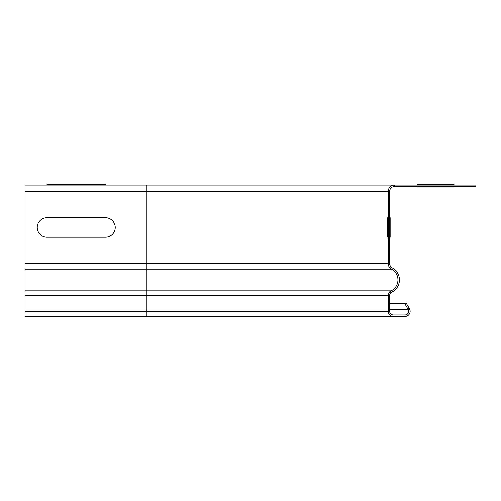 <?xml version="1.0" encoding="UTF-8"?>
<svg xmlns="http://www.w3.org/2000/svg" width="501" height="501" viewBox="0 0 501 501"><rect width="100%" height="100%" fill="white"/><g stroke="black" fill="none" stroke-linecap="round" stroke-linejoin="round"><path stroke-width="0.75" d="M417.452 187.011L454.012 187.011L417.452 187.011C404.933 187.011 404.933 187.011 417.452 187.011L454.012 187.011C466.537 187.011 466.537 187.011 454.012 187.011L417.452 187.011C404.933 187.011 404.933 187.011 417.452 187.011L454.012 187.011C466.537 187.011 466.537 187.011 454.012 187.011L417.452 187.011C404.933 187.011 404.933 187.011 417.452 187.011L454.012 187.011C466.537 187.011 466.537 187.011 454.012 187.011L417.452 187.011C404.933 187.011 404.933 187.011 417.452 187.011L454.012 187.011C466.537 187.011 466.537 187.011 454.012 187.011L417.452 187.011C404.933 187.011 404.933 187.011 417.452 187.011L454.012 187.011C466.537 187.011 466.537 187.011 454.012 187.011L417.452 187.011C404.933 187.011 404.933 187.011 417.452 187.011L454.012 187.011C466.537 187.011 466.537 187.011 454.012 187.011L417.452 187.011C404.933 187.011 404.933 187.011 417.452 187.011L454.012 187.011C466.537 187.011 466.537 187.011 454.012 187.011C466.537 187.011 466.537 187.011 454.012 187.011L417.452 187.011C404.933 187.011 404.933 187.011 417.452 187.011L454.012 187.011L417.452 187.011C404.933 187.011 404.933 187.011 417.452 187.011L454.012 187.011C466.537 187.011 466.537 187.011 454.012 187.011L417.452 187.011C404.933 187.011 404.933 187.011 417.452 187.011L454.012 187.011C466.537 187.011 466.537 187.011 454.012 187.011L417.452 187.011C404.933 187.011 404.933 187.011 417.452 187.011L454.012 187.011C466.537 187.011 466.537 187.011 454.012 187.011C466.537 187.011 466.537 187.011 454.012 187.011L417.452 187.011C404.933 187.011 404.933 187.011 417.452 187.011L454.012 187.011L417.452 187.011C404.933 187.011 404.933 187.011 417.452 187.011L454.012 187.011C466.537 187.011 466.537 187.011 454.012 187.011L417.452 187.011C404.933 187.011 404.933 187.011 417.452 187.011L454.012 187.011C466.537 187.011 466.537 187.011 454.012 187.011L417.452 187.011C404.933 187.011 404.933 187.011 417.452 187.011L454.012 187.011C466.537 187.011 466.537 187.011 454.012 187.011C466.537 187.011 466.537 187.011 454.012 187.011L417.452 187.011C404.933 187.011 404.933 187.011 417.452 187.011M46.988 184.568L105.479 184.568L46.988 184.568C34.463 184.568 34.463 184.568 46.988 184.568M105.479 184.568C118.004 184.568 118.004 184.568 105.479 184.568M417.452 184.568L454.012 184.568L417.452 184.568C404.933 184.568 404.933 184.568 417.452 184.568L454.012 184.568C466.537 184.568 466.537 184.568 454.012 184.568L417.452 184.568C404.933 184.568 404.933 184.568 417.452 184.568L454.012 184.568C466.537 184.568 466.537 184.568 454.012 184.568L417.452 184.568C404.933 184.568 404.933 184.568 417.452 184.568L454.012 184.568C466.537 184.568 466.537 184.568 454.012 184.568L417.452 184.568C404.933 184.568 404.933 184.568 417.452 184.568L454.012 184.568C466.537 184.568 466.537 184.568 454.012 184.568L417.452 184.568C404.933 184.568 404.933 184.568 417.452 184.568L454.012 184.568C466.537 184.568 466.537 184.568 454.012 184.568L417.452 184.568C404.933 184.568 404.933 184.568 417.452 184.568L454.012 184.568C466.537 184.568 466.537 184.568 454.012 184.568L417.452 184.568C404.933 184.568 404.933 184.568 417.452 184.568L454.012 184.568C466.537 184.568 466.537 184.568 454.012 184.568C466.537 184.568 466.537 184.568 454.012 184.568L417.452 184.568C404.933 184.568 404.933 184.568 417.452 184.568L454.012 184.568L417.452 184.568C404.933 184.568 404.933 184.568 417.452 184.568L454.012 184.568C466.537 184.568 466.537 184.568 454.012 184.568L417.452 184.568C404.933 184.568 404.933 184.568 417.452 184.568L454.012 184.568C466.537 184.568 466.537 184.568 454.012 184.568L417.452 184.568C404.933 184.568 404.933 184.568 417.452 184.568L454.012 184.568C466.537 184.568 466.537 184.568 454.012 184.568C466.537 184.568 466.537 184.568 454.012 184.568L417.452 184.568C404.933 184.568 404.933 184.568 417.452 184.568L454.012 184.568L417.452 184.568C404.933 184.568 404.933 184.568 417.452 184.568L454.012 184.568C466.537 184.568 466.537 184.568 454.012 184.568L417.452 184.568C404.933 184.568 404.933 184.568 417.452 184.568L454.012 184.568C466.537 184.568 466.537 184.568 454.012 184.568L417.452 184.568C404.933 184.568 404.933 184.568 417.452 184.568L454.012 184.568C466.537 184.568 466.537 184.568 454.012 184.568C466.537 184.568 466.537 184.568 454.012 184.568L417.452 184.568C404.933 184.568 404.933 184.568 417.452 184.568M46.988 237.224L105.479 237.224A9.751 9.751 0 0 0 115.23 227.473A9.751 9.751 0 0 0 105.479 217.728L46.988 217.728A9.751 9.751 0 0 0 37.237 227.473A9.751 9.751 0 0 0 46.988 237.224M387.718 217.728L387.718 237.224L387.718 217.728M390.16 217.728L390.16 237.224L390.16 217.728M146.912 185.057L146.912 316.432L25.05 316.432L25.05 185.057L394.544 185.057A6.338 6.338 0 0 0 388.206 191.395L388.206 263.557A6.338 6.338 0 0 0 391.544 269.137A12.187 12.187 0 0 1 391.093 290.83A5.116 5.116 0 0 0 388.206 295.44L388.206 311.309A5.116 5.116 0 0 0 393.323 316.432L405.027 316.432A5.116 5.116 0 0 0 409.455 308.754L406.148 303.024L404.883 303.756L408.19 309.48A3.657 3.657 0 0 1 405.027 314.966L393.323 314.966A3.657 3.657 0 0 1 389.672 311.309L389.672 295.44A3.657 3.657 0 0 1 391.732 292.146A13.646 13.646 0 0 0 392.233 267.847A4.872 4.872 0 0 1 389.672 263.557L389.672 191.395A4.872 4.872 0 0 1 394.544 186.522L394.544 185.057L475.95 185.057L475.95 186.522L394.544 186.522M146.912 316.432L393.323 316.432M389.672 303.024L406.148 303.024L409.455 308.754L407.77 308.754M389.672 303.756L404.883 303.756M393.323 314.966L405.027 314.966M389.672 191.395L25.05 191.395M389.672 263.557L25.05 263.557M388.206 311.309L25.05 311.309M389.672 295.44L25.05 295.44M391.093 290.83L25.05 290.83M391.544 269.137L25.05 269.137M389.672 309.48L408.19 309.48M389.884 267.847L392.233 267.847M389.402 292.146L391.732 292.146"/></g></svg>
